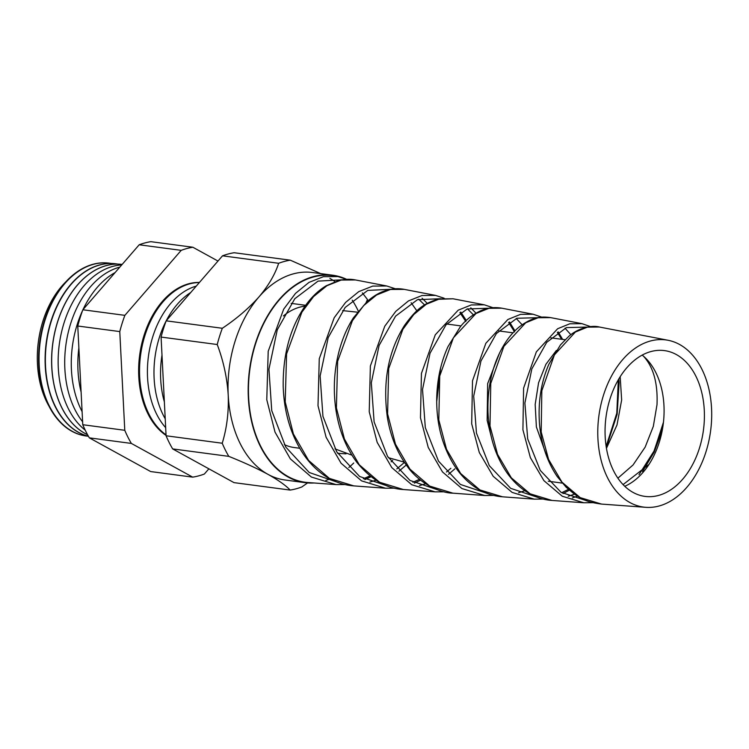 <?xml version="1.0" encoding="UTF-8"?>
<svg xmlns="http://www.w3.org/2000/svg" width="749" height="749" viewBox="0 0 749 749"><rect width="100%" height="100%" fill="white"/><g stroke="black" fill="none" stroke-linecap="round" stroke-linejoin="round"><path stroke-width="1.12" d="M624.76 486.279A71.249 47.627 -82.4 0 0 649.009 464.38A71.249 47.627 97.6 0 0 663.96 405.593A71.249 47.627 97.6 0 0 643.503 356.196A71.249 47.627 -82.4 0 0 642.165 355.092M605.183 436.676A73.542 49.162 97.6 0 0 643.148 496.1A73.542 49.162 97.6 0 0 704.285 410.33A73.542 49.162 97.6 0 0 662.49 350.401A73.542 49.162 97.6 0 0 605.183 436.676M65.528 282.148A82.914 55.426 97.6 0 0 37.45 363.845A82.914 55.426 97.6 0 0 49.05 406.276M84.89 435.787A87.165 58.272 -82.4 0 1 84.656 435.749A87.165 58.272 -82.4 0 1 38.751 365.156A87.165 58.272 -82.4 0 1 107.584 262.983A87.165 58.272 -82.4 0 1 107.828 263.002M111.152 263.451A87.184 58.282 97.6 0 0 108.062 263.021A87.184 58.282 97.6 0 0 39.21 365.222A87.184 58.282 97.6 0 0 85.124 435.834A87.184 58.282 97.6 0 0 88.223 436.227M88.429 436.274A87.408 58.422 -82.4 0 1 45.249 366.083A87.408 58.422 -82.4 0 1 114.279 263.629A87.408 58.422 -82.4 0 1 114.41 263.639M117.743 264.097A87.418 58.431 97.6 0 0 114.55 263.657A87.418 58.431 97.6 0 0 45.52 366.121A87.418 58.431 97.6 0 0 88.41 436.255M87.577 434.748A87.642 58.581 -82.4 0 1 51.756 367.01A87.642 58.581 -82.4 0 1 120.963 264.275A87.642 58.581 -82.4 0 1 121.001 264.285M122.171 264.416A87.642 58.581 97.6 0 0 121.038 264.285A87.642 58.581 97.6 0 0 51.831 367.019A87.642 58.581 97.6 0 0 87.558 434.72M121.713 264.931A87.727 58.647 97.6 0 0 58.3 367.909A87.727 58.647 97.6 0 0 85.217 430.169M119.812 267.131A87.727 58.647 97.6 0 0 64.863 368.78A87.727 58.647 97.6 0 0 82.615 421.781M115.103 272.561A87.727 58.647 97.6 0 0 82.999 309.599M82.596 310.479A87.727 58.647 97.6 0 0 71.427 369.65A87.727 58.647 97.6 0 0 82.1 411.613M78.87 347.864A87.727 58.647 97.6 0 0 77.999 370.521A87.727 58.647 97.6 0 0 81.117 392.111M166.035 434.879A80.152 53.582 -82.4 0 1 139.67 376.672A80.152 53.582 -82.4 0 1 199.356 282.542M196.266 286.109A78.963 52.786 97.6 0 0 147.553 377.393A78.963 52.786 97.6 0 0 165.669 427.66M190.752 292.475A78.963 52.786 97.6 0 0 166.259 320.731M166.091 321.059A78.963 52.786 97.6 0 0 154.116 378.264A78.963 52.786 97.6 0 0 165.22 418.766M161.999 355.063A78.963 52.786 97.6 0 0 160.679 379.144A78.963 52.786 97.6 0 0 164.368 401.885M166.063 435.403A80.152 53.582 -82.4 0 1 138.771 376.55A80.152 53.582 -82.4 0 1 199.449 282.439M711.55 408.402A84.328 56.372 97.6 0 0 668.014 340.261A84.328 56.372 97.6 0 0 597.917 438.614A84.328 56.372 97.6 0 0 645.835 507.326A84.328 56.372 97.6 0 0 711.55 408.402M599.387 327.023L587.356 327.154L575.354 332.06L554.41 354.886L541.827 390.725L541.19 431.948L548.596 459.474L562.003 482.197L580.222 497.636L601.522 504.077C586.27 502.055 582.965 499.461 574.361 494.115L566.122 487.187L557.303 476.664C547.135 461.693 541.199 444.045 539.486 423.709C537.96 402.007 541.087 382.196 548.858 364.276L560.439 344.905L568.8 336.338C579.483 326.967 593.133 325.197 599.387 327.023L668.014 340.261M592.777 502.673L583.836 502.776L562.312 496.259L543.905 480.643L530.376 457.658L522.914 429.804L523.598 388.132L536.359 351.852L557.649 328.727L569.792 323.783L581.964 323.662L550.609 317.613L538.138 317.735L525.704 322.763L503.89 346.375L490.773 383.394L489.996 425.938L497.561 454.371L511.324 477.843L530.058 493.788L551.976 500.435C542.529 499.864 533.251 496.456 524.122 490.221C517.512 485.539 511.679 479.557 506.614 472.273C495.173 455.298 488.957 435.244 487.974 412.09C487.356 388.675 491.756 367.928 501.175 349.83C506.418 339.962 512.653 332.153 519.862 326.414C533.232 316.687 541.068 316.303 550.609 317.613M543.222 499.049L534.271 499.143L512.119 492.411L493.198 476.289L479.304 452.546L471.683 423.794L472.516 380.754L485.839 343.295L507.888 319.477L520.518 314.365L533.176 314.243L541.724 317.145M501.839 308.195L488.9 308.316L475.971 313.522L453.398 337.808L439.729 376.026L438.802 419.927L446.516 449.269L460.635 473.499L479.894 489.94L502.439 496.802C491.737 495.969 481.822 492.187 472.685 485.455C465.457 480.072 459.184 473.181 453.847 464.773C442.107 445.58 436.395 423.391 436.714 398.215C437.182 379.163 440.964 361.907 448.089 346.45L460.289 326.807C465.616 320.057 472.432 314.702 480.736 310.76C487.459 307.773 494.49 306.912 501.839 308.195L533.157 314.243M452.902 493.17L484.706 495.501L461.936 488.563L442.49 471.936L428.241 447.443L420.461 417.773L421.444 373.386L435.281 334.794L458.201 310.18L471.252 304.937L484.35 304.824L453.061 298.785L439.654 298.898L426.303 304.244L413.785 314.543L402.878 329.307L388.684 368.62L387.598 413.916L395.472 444.166L409.956 469.146L429.729 486.101L452.902 493.17C440.243 493.067 419.515 483.667 407.325 466.412C397.307 452.939 390.678 436.798 387.458 417.97C382.467 382.233 388.169 351.356 404.563 325.347C416.613 308.719 423.457 303.954 437.304 299.328L453.07 298.785M475.971 313.176L470.775 307.802M403.355 489.528L435.132 491.859L411.744 484.725L391.774 467.582L377.168 442.341L369.229 411.753L370.371 365.98L384.761 326.227L395.8 311.331L408.448 300.929L421.987 295.518L435.553 295.406L404.291 289.376L390.472 289.47L376.616 294.975L363.639 305.601L352.386 320.741L337.621 361.336L336.404 407.905L344.437 439.064L359.277 464.792L379.565 482.253L403.355 489.528C386.353 488.591 370.792 479.444 356.674 462.105C345.673 447.228 338.679 429.327 335.702 408.374C333.52 392.195 333.932 376.223 336.956 360.447C340.177 344.091 345.663 329.878 353.416 317.801L367.328 301.351C373.171 296.379 378.61 293.028 383.628 291.305C390.566 288.721 397.447 288.075 404.291 289.376L404.291 289.376M427.258 303.354L422.09 298.224M386.475 285.931L355.513 279.957L341.188 280.06L326.92 285.706L313.541 296.613L301.856 312.239L286.586 353.893L285.21 401.895L293.393 433.961L308.588 460.438L329.41 478.414L353.818 485.895L385.566 488.226L361.542 480.867L341.067 463.228L326.096 437.229L318.007 405.743L319.271 358.696L334.204 317.726L345.607 302.399L358.743 291.642L372.73 286.09L386.756 285.987M663.464 422.211L654.289 450.486M572.33 497.973L577.395 496.119M448.511 474.332L454.877 468.855M398.927 471.187L406.267 464.989M370.849 476.617L364.735 479.566M344.952 484.547L335.992 484.584L311.359 477.029L290.35 458.875L275.023 432.126L266.775 399.723L268.208 351.262L283.684 309.159L295.49 293.393L309 282.382L323.465 276.671L337.949 276.568L346.6 279.33M353.715 463.013A104.223 69.666 -82.4 0 1 348.828 467.498M330.131 478.939A104.223 69.666 -82.4 0 1 325.862 480.427M335.992 484.584L307.867 482.525A104.223 69.666 -82.4 0 1 248.64 397.597A104.223 69.666 -82.4 0 1 335.271 276.053L337.949 276.568M346.647 279.33A104.645 69.947 97.6 0 0 332.622 275.192A104.645 69.947 97.6 0 0 248.35 397.672A104.645 69.947 97.6 0 0 305.086 482.665A104.645 69.947 97.6 0 0 314.168 482.983M329.878 278.385A104.645 69.947 -82.4 0 1 334.981 281.643M352.245 300.152A104.645 69.947 -82.4 0 1 358.256 311.013M307.577 482.927L301.81 486.972A116.161 77.643 -82.4 0 1 290.144 490.071C285.818 485.455 278.431 480.212 267.964 474.342C257.122 468.481 244.071 462.489 228.81 456.366A116.161 77.643 -82.4 0 1 222.228 443.23C226.844 428.222 228.838 412.137 228.211 395.004A104.645 69.947 -82.4 0 1 258.967 296.913A104.645 69.947 -82.4 0 1 312.483 272.514L332.622 275.192M620.172 376.7L621.651 399.985L616.998 424.964L606.456 448.333M562.312 483.114L548.305 481.223M556.357 350.466L545.937 364.248L538.559 382.823L535.179 404.423L536.378 426.93L547.931 459.437M617.906 478.171L633.045 464.979L645.161 447.116L653.334 426.34L657.004 404.675C657.912 383.188 653.409 367.029 643.503 356.196M499.555 353.032L487.655 383.6L487.159 420.395L491.391 437.247M404.282 462.142L388.357 457.676M351.936 455.177L335 448.885M337.621 453.295L345.991 453.847M342.639 310.62L357.367 312.164M440.59 368.021L436.695 401.782M192.69 477.141L150.68 471.561L89.346 437.856A116.161 77.643 -82.4 0 1 82.765 424.72L77.765 326.012A116.161 77.643 -82.4 0 1 82.858 309.768L139.192 244.773A116.161 77.643 -82.4 0 1 150.858 241.674L192.868 247.245A116.161 77.643 97.6 0 0 181.202 250.353L124.868 315.348A116.161 77.643 97.6 0 0 119.774 331.582L124.774 430.291A116.161 77.643 97.6 0 0 131.356 443.427L192.69 477.141A116.161 77.643 97.6 0 0 204.355 474.033L208.877 468.818M290.144 490.071L233.997 482.628L172.663 448.913A116.161 77.643 -82.4 0 1 166.081 435.778L161.082 337.069A116.161 77.643 -82.4 0 1 166.175 320.834L222.509 255.83L278.647 263.283A116.161 77.643 -82.4 0 1 290.322 260.184L320.722 273.61M222.509 255.83A116.161 77.643 -82.4 0 1 234.184 252.731L290.322 260.184M172.663 448.913L228.81 456.366M166.081 435.778L222.228 443.23M305.086 482.665L284.948 479.987A104.645 69.947 -82.4 0 1 267.964 474.342A104.645 69.947 -82.4 0 1 228.211 395.004C227.087 377.758 223.427 360.934 217.229 344.521A116.161 77.643 -82.4 0 1 222.322 328.277C236.637 318.7 248.855 308.242 258.967 296.913C268.488 285.631 275.052 274.424 278.647 263.283M161.082 337.069L217.229 344.521M166.175 320.834L222.322 328.277M649.009 464.38L623.084 484.603M139.192 244.773L181.202 250.353M82.858 309.768L124.868 315.348M77.765 326.012L119.774 331.582M82.765 424.72L124.774 430.291M89.346 437.856L131.356 443.427M217.987 261.055L192.868 247.245M362.385 292.915L367.478 299.544L366.186 302.381M342.658 279.789L318.063 281.109L294.788 298.729L277.261 329.822L268.938 369.276L271.737 410.611L285.743 447.031L309.215 472.488L338.717 482.684M363.321 478.78L370.146 475.793M417.137 311.209L411.135 302.736M391.596 289.254L367.74 290.406L345.186 307.427L328.193 337.593L320.132 376.007L322.941 416.332L336.694 451.787L359.623 476.476L388.431 486.326M412.914 482.272L419.777 479.173M465.85 321.508L459.886 312.586M440.543 298.729L417.474 299.684L395.584 316.134L379.088 345.458L371.317 382.776L374.116 421.921L387.561 456.403L409.993 480.446L438.137 489.977M514.554 331.919L508.627 322.482M489.481 308.204L467.17 308.972L445.992 324.823L430.029 353.219L422.52 389.517L425.31 427.613L438.483 461.112L460.373 484.425L487.842 493.619M561.638 339.278L557.359 332.434M538.428 317.679L516.894 318.25L496.39 333.53L480.942 361.018L473.705 396.146L476.458 433.081L489.312 465.663L510.668 488.339L537.389 497.252M561.675 492.72L568.435 489.378M606.138 446.367L616.792 413.195L618.337 379.715M587.188 327.088L566.431 327.603L546.686 342.349L531.818 368.948L524.89 403.037L527.689 438.895L540.272 470.419L561.067 492.327L587.094 500.894M639 474.688L653.989 451.123L663.286 423.709M574.464 494.19L568.201 496.278M565.008 328.165L570.86 334.709M524.843 490.726L518.626 492.72M516.248 318.503L522.109 324.729M467.479 308.85L473.349 314.805M450.842 468.312L446.432 472.029M425.619 483.76L419.487 485.605M418.71 299.226L424.589 304.937M404.46 462.395L396.811 468.921M376.007 480.268L369.912 482.047M283.375 315.975A71.249 47.627 -82.4 0 1 305.012 306.172M299.712 448.258L294.057 447.509A71.249 47.627 -82.4 0 1 284.33 444.606M305.639 305.302L291.146 303.373L305.639 305.302M107.584 262.983L108.062 263.021M645.835 507.326L601.522 504.077M583.677 502.766L551.985 500.435M534.206 499.134L502.439 496.802M565.083 339.737L550.861 337.846M512.999 332.818L498.712 330.927M461.028 325.927L446.685 324.017M84.656 435.749L85.124 435.834M353.828 485.895C342.864 485.052 332.65 481.298 323.184 474.632C315.554 469.22 308.86 462.227 303.102 453.669C290.687 434.654 284.058 412.24 283.197 386.447C282.832 354.801 290.078 328.09 304.909 306.322C311.238 297.344 318.334 290.49 326.199 285.781L338.82 280.482C344.821 279.077 350.382 278.9 355.513 279.957M336.029 484.594L344.999 484.556M364.885 479.641L371.008 476.748M391.147 461.843L392.626 460.373M395.378 288.777L386.718 285.978M385.557 488.226L394.545 488.179M414.422 483.133L420.592 480.128M466.252 320.46L460.785 312.052M444.157 298.233L435.553 295.406M435.132 491.859L444.11 491.803M514.919 330.824L509.479 321.939M492.945 307.689L484.35 304.824M484.706 495.501L493.666 495.426M562.649 339.409L558.164 331.882M563.042 493.554L569.362 490.192M606.306 447.443L617.129 414.3L619.133 382.421L618.833 378.872M590.502 326.601L581.964 323.662M642.502 471.514L654.233 452.031L662.303 430.076"/></g></svg>
